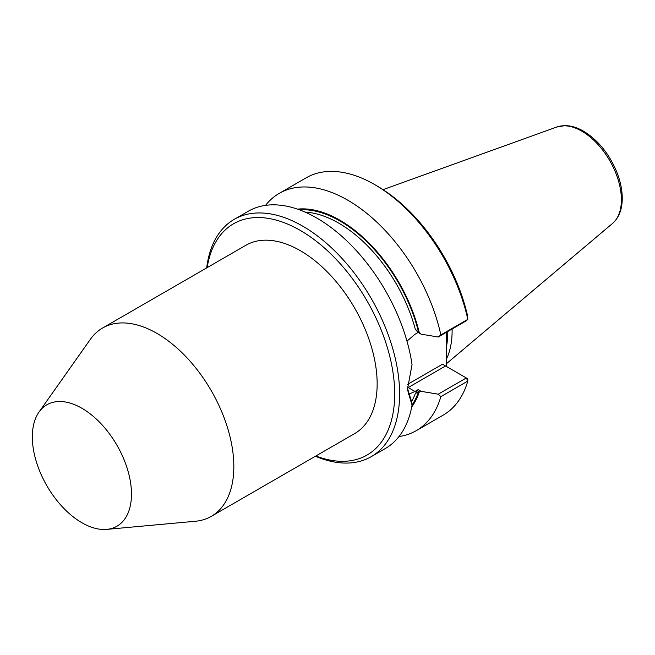 <?xml version="1.0" encoding="UTF-8"?>
<svg xmlns="http://www.w3.org/2000/svg" width="655" height="655" viewBox="0 0 655 655"><rect width="100%" height="100%" fill="white"/><g stroke="black" fill="none" stroke-linecap="round" stroke-linejoin="round"><path stroke-width="0.98" d="M206.685 267.903A137.01 79.099 60 0 1 234.22 219.359A137.01 79.099 60 0 1 302.725 226.147A137.01 79.099 60 0 1 392.23 346.88A137.01 79.099 60 0 1 371.229 456.666A137.01 79.099 60 0 1 315.415 456.24M234.22 219.359L248.27 211.246A137.01 79.099 60 0 1 316.774 218.033A137.01 79.099 60 0 1 412.044 364.589L407.443 389.43L412.044 405.216A137.01 79.099 60 0 1 385.279 448.552L371.229 456.666M407.459 388.243L411.406 401.016L412.044 405.216M442.543 364.229L466.335 377.96L467.809 381.079L440.848 396.652L438.244 394.179L466.335 377.96L467.719 378.762L467.809 381.079A137.01 79.099 60 0 1 443.198 415.114L416.228 430.687A137.01 79.099 60 0 1 398.985 436.549M438.244 337.006L440.848 334.934L467.809 319.37L467.564 315.808A133.53 77.093 60 0 0 377.157 186.02L374.693 184.595A137.01 79.099 60 0 1 467.809 319.37L466.335 320.786L438.244 337.006L421.067 334.165L418.119 332.462L414.975 334.279L406.976 341.149M446.514 332.232L446.505 366.513M438.244 394.179L421.067 391.338L419.282 391.985L418.586 391.584L415.319 393.581L418.119 389.635L421.067 391.338M445.58 365.981L408.212 387.555L414.975 391.453L418.119 389.635M452.097 329.006A96.85 55.921 60 0 1 446.505 358.948M297.476 209.133A117.933 68.087 60 0 1 419.282 332.683L415.319 329.35L418.119 332.462M414.975 391.453L408.163 394.556M440.848 396.652A137.01 79.099 60 0 1 416.228 430.687M419.282 391.985A117.933 68.087 60 0 1 411.708 406.992M419.282 332.683L421.067 334.165M265.521 205.383A137.01 79.099 60 0 1 279.218 193.381A137.01 79.099 60 0 1 440.848 334.934M279.218 193.381L306.188 177.808A137.01 79.099 60 0 1 374.693 184.595M207.152 267.641A133.53 77.093 60 0 1 300.268 230.404A133.53 77.093 60 0 1 394.359 384.706A133.53 77.093 60 0 1 315.882 455.97M211.311 516.345L354.633 433.602A108.738 62.782 -120 0 0 371.303 346.47A108.738 62.782 -120 0 0 300.268 250.652A108.738 62.782 -120 0 0 245.895 245.265L102.581 328.008A108.738 62.782 60 0 1 156.946 333.395A108.738 62.782 60 0 1 227.981 429.213A108.738 62.782 60 0 1 211.311 516.345A108.738 62.782 60 0 1 195.493 521.249L106.757 529.379A70.11 40.479 60 0 1 46.849 485.74A70.11 40.479 60 0 1 39.013 412.044A70.11 40.479 60 0 1 81.908 408.261A70.11 40.479 60 0 1 129.78 478.289A70.11 40.479 60 0 1 106.757 529.379M39.013 412.044L90.423 339.257A108.738 62.782 60 0 1 102.581 328.008M442.51 364.205L407.672 384.313M412.011 405.036A116.999 67.547 -120 0 0 418.586 391.584M411.496 401.605A115.255 66.548 -120 0 0 415.319 393.581M447.783 331.495A95.221 54.971 60 0 1 446.505 346.348M418.586 332.281A116.999 67.547 -120 0 0 299.466 209.846M415.319 329.35A115.255 66.548 -120 0 0 305.074 212.097M407.467 387.973A35.01 20.215 120 0 0 408.212 387.555A2.178 1.253 60 0 1 407.5 386.941M581.812 131.18A55.978 32.316 60 0 1 617.55 177.873A55.978 32.316 60 0 1 612.54 223.437C618.877 217.763 622.111 209.608 622.25 198.964C622.316 190.253 620.441 181.132 616.617 171.61C608.945 153.483 597.917 140.006 583.539 131.18C577.268 127.545 571.119 125.695 565.093 125.621L556.856 126.996A55.978 32.316 60 0 1 581.812 131.18M556.856 126.996L383.052 189.639M612.54 223.437L446.505 363.648"/></g></svg>
